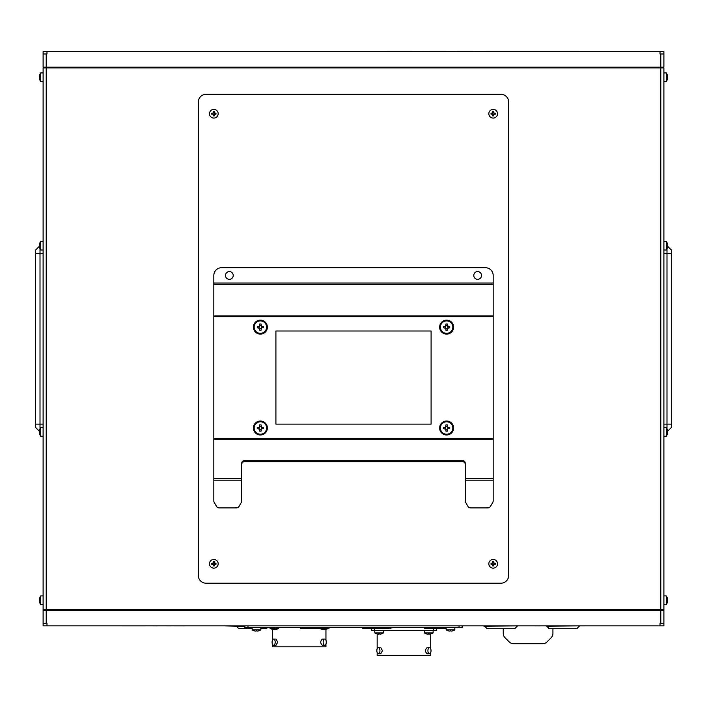 <?xml version="1.0" encoding="UTF-8"?>
<svg xmlns="http://www.w3.org/2000/svg" width="707" height="707" viewBox="0 0 707 707"><rect width="100%" height="100%" fill="white"/><g stroke="black" fill="none" stroke-linecap="round" stroke-linejoin="round"><path stroke-width="1.06" d="M260.379 421.328A6.672 6.672 0 0 0 254.6 431.341A6.672 6.672 0 0 0 266.159 431.341A6.672 6.672 0 0 0 260.379 421.328M260.379 320.448A6.672 6.672 0 0 0 254.6 330.461A6.672 6.672 0 0 0 266.159 330.461A6.672 6.672 0 0 0 260.379 320.448M446.621 421.328A6.672 6.672 0 0 0 440.841 431.341A6.672 6.672 0 0 0 452.4 431.341A6.672 6.672 0 0 0 446.621 421.328M660.011 625.872L660.011 623.547L663.891 623.547L663.891 625.872L43.109 625.872L43.109 67.952L46.211 67.952L46.211 609.575L660.789 609.575L660.789 67.952L46.211 67.952M503.26 633.392L503.26 628.664L503.26 633.392A6.204 6.204 0 0 0 505.081 637.785L509.208 641.903A6.204 6.204 0 0 0 513.591 643.724L542.596 643.724A6.204 6.204 0 0 0 546.988 641.903L551.107 637.785A6.204 6.204 0 0 0 552.927 633.392L552.927 628.664L552.927 633.392M546.988 641.903L551.107 637.785M513.591 643.724L542.596 643.724M505.081 637.785L509.208 641.903M465.241 464.287A3.102 2.687 -0 0 0 462.139 461.6L462.139 460.434L244.861 460.434A3.102 2.687 180 0 0 241.759 463.12L241.759 500.856A3.102 3.102 0 0 1 241.343 502.412L239.072 506.345A3.102 3.102 0 0 1 236.385 507.9L219.197 507.9A3.102 3.102 0 0 1 216.51 506.345L214.239 502.412A3.102 3.102 0 0 1 213.823 500.856L213.823 438.808L493.177 438.808L493.177 275.465A7.759 7.759 0 0 0 485.417 267.706L221.583 267.706A7.759 7.759 0 0 0 213.823 275.465L213.823 438.808M462.139 460.434A3.102 2.687 180 0 1 465.241 463.12L465.241 500.856A3.102 3.102 0 0 0 465.657 502.412L467.928 506.345A3.102 3.102 0 0 0 470.615 507.9L487.803 507.9A3.102 3.102 0 0 0 490.49 506.345L492.761 502.412A3.102 3.102 0 0 0 493.177 500.856L493.177 438.808M446.621 320.138A6.982 6.982 0 0 1 452.666 330.62A6.982 6.982 0 0 1 440.567 330.62A6.982 6.982 0 0 1 446.621 320.138M446.621 320.448A6.672 6.672 0 0 0 440.841 330.461A6.672 6.672 0 0 0 452.4 330.461A6.672 6.672 0 0 0 446.621 320.448M431.093 424.12L431.093 331.009L275.907 331.009L275.907 424.12L431.093 424.12M446.621 421.019A6.982 6.982 0 0 1 452.666 431.491A6.982 6.982 0 0 1 440.567 431.491A6.982 6.982 0 0 1 446.621 421.019M260.379 320.138A6.982 6.982 0 0 1 266.433 330.62A6.982 6.982 0 0 1 254.334 330.62A6.982 6.982 0 0 1 260.379 320.138M260.379 421.019A6.982 6.982 0 0 1 266.433 431.491A6.982 6.982 0 0 1 254.334 431.491A6.982 6.982 0 0 1 260.379 421.019M259.699 426.851A0.468 0.468 0 0 1 259.23 427.32L259.699 424.889A9.871 4.931 0 0 1 261.069 424.889L261.528 427.32A0.468 0.468 0 0 1 261.069 426.851M258.912 428.681L258.912 427.32M259.23 428.681A0.468 0.468 0 0 1 259.699 429.149L257.268 428.681A9.871 4.931 -90 0 1 257.268 427.32L259.23 427.32M261.069 429.467L259.699 429.467M261.069 429.149A0.468 0.468 0 0 1 261.528 428.681L261.069 431.12A9.871 4.931 180 0 1 259.699 431.12L259.699 429.149M261.855 427.32L261.855 428.681M259.699 426.533L261.069 426.533M261.528 427.32L263.499 427.32A9.871 4.931 90 0 1 263.499 428.681L261.528 428.681M260.379 434.213A6.204 6.204 0 0 1 255.006 424.898A6.204 6.204 0 0 1 265.761 424.898A6.204 6.204 0 0 1 260.379 434.213M259.699 325.98A0.468 0.468 0 0 1 259.23 326.44L259.699 324.009A9.871 4.931 0 0 1 261.069 324.009L261.528 326.44A0.468 0.468 0 0 1 261.069 325.98M258.912 327.809L258.912 326.44M259.23 327.809A0.468 0.468 0 0 1 259.699 328.269L257.268 327.809A9.871 4.931 -90 0 1 257.268 326.44L259.23 326.44M261.069 328.596L259.699 328.596M261.069 328.269A0.468 0.468 0 0 1 261.528 327.809L261.069 330.24A9.871 4.931 180 0 1 259.699 330.24L259.699 328.269M261.855 326.44L261.855 327.809M259.699 325.653L261.069 325.653M261.528 326.44L263.499 326.44A9.871 4.931 90 0 1 263.499 327.809L261.528 327.809M260.379 333.333A6.204 6.204 0 0 1 255.006 324.018A6.204 6.204 0 0 1 265.761 324.018A6.204 6.204 0 0 1 260.379 333.333M445.931 426.851A0.468 0.468 0 0 1 445.472 427.32L445.931 424.889A9.871 4.931 0 0 1 447.301 424.889L447.77 427.32A0.468 0.468 0 0 1 447.301 426.851M445.145 428.681L445.145 427.32M445.472 428.681A0.468 0.468 0 0 1 445.931 429.149L443.501 428.681A9.871 4.931 -90 0 1 443.501 427.32L445.472 427.32M447.301 429.467L445.931 429.467M447.301 429.149A0.468 0.468 0 0 1 447.77 428.681L447.301 431.12A9.871 4.931 180 0 1 445.931 431.12L445.931 429.149M448.088 427.32L448.088 428.681M445.931 426.533L447.301 426.533M447.77 427.32L449.732 427.32A9.871 4.931 90 0 1 449.732 428.681L447.77 428.681M446.621 434.213A6.204 6.204 0 0 1 441.239 424.898A6.204 6.204 0 0 1 451.994 424.898A6.204 6.204 0 0 1 446.621 434.213M517.232 626.19L514.749 628.664L487.123 628.664L484.64 626.19L518.991 625.872M579.307 626.19L576.824 628.664L549.198 628.664L546.714 626.19L579.307 625.872M252.16 628.664L238.807 628.664L236.324 626.19L244.861 626.19M224.667 625.889L236.324 626.19M483.067 625.889L484.64 626.19M534.899 625.889L546.37 625.872M579.431 625.889L591.158 625.872M299.644 627.427L300.89 628.664L328.516 628.664L329.754 627.427M361.728 627.427L362.965 628.664L390.591 628.664L391.837 627.427M423.802 627.427L425.048 628.664L446.152 628.664M260.848 628.664L266.433 628.664L267.679 627.427M462.139 625.872L462.139 627.427L459.029 627.427L459.029 625.872M247.971 625.872L247.971 627.427L459.029 627.427M247.971 627.427L244.861 627.427L244.861 625.872M252.16 627.427L252.16 629.822L260.848 629.822L260.848 627.427M258.647 630.838A7.742 7.742 0 0 1 257.436 631.086A7.742 7.742 0 0 0 258.647 630.838L258.647 630.838M256.04 631.086L255.572 631.086L256.04 630.838A7.53 6.522 -0 0 0 256.968 630.838L257.436 631.086M254.361 630.838L254.361 630.838A7.742 7.742 0 0 0 255.572 631.086M446.152 627.427L446.152 629.822L454.84 629.822L454.84 627.427M450.032 631.086L449.564 631.086L450.032 630.838A7.53 6.522 -0 0 0 450.96 630.838L451.428 631.086A7.742 7.742 0 0 0 452.639 630.838L452.639 630.838M448.353 630.838L448.353 630.838A7.742 7.742 0 0 0 449.564 631.086M436.528 628.664L436.528 630.529L371.352 630.529L371.352 628.664M430.713 652.588L430.713 655.362L377.167 655.362L377.167 652.588M378.404 653.807L380.755 653.807L382.46 650.705L380.755 647.603L378.404 647.603A3.102 1.555 -90 0 0 376.849 650.705A3.102 1.555 -90 0 0 378.404 653.807A3.102 1.555 -90 0 0 379.951 650.705A3.102 1.555 -90 0 0 378.404 647.603M429.476 647.603L427.125 647.603C424.951 649.671 424.951 651.739 427.125 653.807L429.476 653.807A3.102 1.555 90 0 0 431.023 650.705A3.102 1.555 90 0 0 429.476 647.603A3.102 1.555 90 0 0 427.921 650.705A3.102 1.555 90 0 0 429.476 653.807M374.763 630.529L374.763 632.924L383.45 632.924L383.45 630.529M378.643 634.188L378.174 634.188A7.742 7.742 0 0 1 376.964 633.94L376.964 633.94A7.742 7.742 0 0 0 378.174 634.188L378.643 633.94A7.53 6.522 0 0 0 379.571 633.94L380.039 634.188A7.742 7.742 0 0 0 381.25 633.94L381.25 633.94A7.759 7.759 0 0 0 383.45 632.924M427.841 634.188L428.301 634.188L427.841 634.188A7.742 7.742 0 0 1 426.621 633.94L426.621 633.949A7.759 7.759 0 0 1 424.421 632.924L433.117 632.924L433.117 630.529M428.301 633.94L428.301 633.94A7.53 6.522 0 0 0 429.237 633.94L429.697 634.188A7.742 7.742 0 0 0 430.917 633.94L430.917 633.94A7.759 7.759 0 0 0 433.117 632.924M273.883 629.53L273.423 629.53L273.883 629.283A7.53 6.522 0 0 0 274.82 629.283L275.279 629.53A7.742 7.742 0 0 0 276.499 629.283L276.499 629.283A7.759 7.759 0 0 0 278.699 628.267L278.699 627.427M278.699 628.267L270.003 628.267A7.759 7.759 0 0 0 272.195 629.292L272.195 629.292A7.742 7.742 0 0 0 273.423 629.53M270.003 628.267L270.003 627.427M323.55 629.283L323.081 629.53L323.55 629.283A7.53 6.522 0 0 0 324.478 629.283L324.946 629.53A7.742 7.742 0 0 0 326.157 629.283L326.157 629.283A7.759 7.759 0 0 0 327.695 628.664M320.324 628.664A7.759 7.759 0 0 0 321.862 629.292L321.862 629.292A7.742 7.742 0 0 0 323.081 629.53M667.541 77.726L667.541 78.194L667.302 77.726A7.53 6.522 -90 0 0 667.302 76.798L667.541 76.329A7.742 7.742 0 0 0 667.302 75.119A7.742 7.742 0 0 1 667.541 76.329M667.355 75.34A7.742 6.884 0 0 1 667.541 76.223A7.759 7.759 0 0 0 667.311 75.11L667.302 75.119A7.759 7.759 0 0 0 666.286 72.918L663.891 72.918M666.286 72.918L666.286 81.605A7.759 7.759 0 0 0 667.541 78.194A7.742 7.742 0 0 1 667.302 79.405L667.302 79.405A7.759 7.759 0 0 0 667.549 78.283L667.541 78.3A7.742 6.884 180 0 1 667.355 79.184M667.567 431.305L671.65 427.222L671.65 250.305L667.567 246.222L671.65 250.305M671.65 424.12L666.993 424.12L666.993 253.406L671.65 253.406M663.891 424.12L666.993 424.12L666.993 428.84M666.993 248.687L666.993 253.406L663.891 253.406M667.417 600.27A7.742 2.068 180 0 1 667.541 600.464L667.541 601.038M667.302 602.461A7.742 7.468 180 0 0 667.541 601.286L667.541 600.968A7.742 2.068 180 0 1 667.302 601.286A7.53 6.283 -114.8 0 0 667.302 600.393A7.742 2.068 0 0 0 667.541 600.066L667.541 599.492A7.742 7.468 180 0 0 667.302 598.325A7.53 1.741 -30.9 0 0 667.302 598.078A7.742 7.468 0 0 1 667.541 599.244L667.558 599.589M667.417 602.011A7.759 7.759 0 0 1 666.286 604.618L666.286 595.921L663.891 595.921M667.541 432.348L667.541 432.817A7.742 7.742 0 0 1 667.302 434.027L667.302 434.027M667.311 243.491L667.311 243.491A7.759 7.759 0 0 0 666.286 241.299L666.286 249.995A7.759 7.759 0 0 0 667.311 247.803L667.302 247.795A7.742 7.742 0 0 0 667.541 246.575L667.302 246.116A7.53 6.522 -90 0 0 667.302 245.179L667.541 244.719A7.742 7.742 0 0 0 667.302 243.5A7.742 7.742 0 0 1 667.541 244.719L667.302 245.179M666.286 241.299L663.891 241.299M667.355 77.726A7.742 3.553 0 0 0 667.541 77.275L667.541 76.648M667.302 432.348A7.53 6.522 -90 0 0 667.302 431.411L667.541 430.952A7.742 7.742 0 0 0 667.302 429.732L667.302 429.732A7.759 7.759 0 0 0 666.286 427.532L663.891 427.532M667.311 434.036A7.759 7.759 0 0 1 666.286 436.228L666.286 427.532M46.211 609.575L43.109 609.575M663.891 623.547L663.891 67.952L660.789 67.952M663.891 609.575L660.789 609.575M661.717 609.575L661.717 610.353M661.717 67.174L661.717 67.952M656.909 609.575L656.909 610.353M656.909 67.174L656.909 67.952M663.891 53.979L660.011 53.979L660.011 51.655L663.891 51.655L663.891 67.174L43.109 67.174L43.109 51.655L46.989 51.655L46.989 53.979L43.109 53.979L43.109 51.655M46.989 625.872L46.989 623.547L43.109 623.547M46.211 623.547L46.211 610.353L43.109 610.353M663.891 610.353L46.211 610.353M486.389 51.638L607.993 51.655M386.711 51.638L413.012 51.638M421.893 51.638L423.484 51.638M446.409 51.638L423.466 51.655M455.317 51.638L480.424 51.655M145.147 625.889L96.506 625.872M185.022 625.889L174.496 625.889M170.944 625.889L161.143 625.872M157.581 625.889L147.533 625.872M660.011 51.655L46.989 51.655M50.091 610.353L50.091 609.575M45.283 610.353L45.283 609.575M45.283 67.952L45.283 67.174M50.091 67.952L50.091 67.174M39.433 246.222L35.35 250.305L35.35 427.222L39.433 431.305L35.35 427.222M39.689 79.414A7.759 7.759 0 0 0 40.714 81.605L40.714 72.918A7.759 7.759 0 0 0 39.689 75.11L39.689 75.11A7.742 7.742 0 0 0 39.459 76.329L39.698 76.798A7.53 6.522 90 0 0 39.698 77.726L39.459 78.194A7.742 7.742 0 0 0 39.698 79.405L39.698 79.405A7.742 7.742 0 0 1 39.459 78.194M39.698 245.956L39.459 246.575A7.742 7.742 0 0 0 39.698 247.795L39.698 247.795A7.742 7.742 0 0 1 39.459 246.575M39.698 243.5L39.698 243.5A7.742 7.742 0 0 0 39.459 244.719L39.698 245.179A7.53 6.522 90 0 0 39.698 246.116L39.459 246.116M39.459 245.179L39.459 244.719M39.698 434.027L39.698 434.027A7.742 7.742 0 0 1 39.459 432.817L39.698 432.348A7.53 6.522 90 0 1 39.698 431.411L39.459 430.952L39.539 431.411M39.689 434.036A7.759 7.759 0 0 0 40.714 436.228L40.714 427.532A7.759 7.759 0 0 0 39.689 429.732L39.689 429.732A7.742 7.742 0 0 0 39.459 430.952M39.459 76.329L39.698 76.798M39.698 602.417L39.698 602.417A7.742 7.742 0 0 1 39.459 601.197A7.742 7.742 0 0 0 40.714 604.618L43.109 604.618M39.459 599.333A7.742 7.742 0 0 1 39.698 598.122L39.689 598.113A7.742 7.742 0 0 0 39.459 599.333L39.698 599.801A7.53 6.522 90 0 0 39.698 600.738L39.459 601.197M40.007 428.84L40.007 424.12L35.35 424.12M35.35 253.406L40.007 253.406L40.007 424.12L43.109 424.12M43.109 253.406L40.007 253.406L40.007 248.687M43.109 241.299L40.714 241.299L40.714 249.995L43.109 249.995M43.109 595.921L40.714 595.921L40.714 604.618M40.714 427.532L43.109 427.532M40.714 72.918L43.109 72.918M324.716 645.279A3.102 1.555 90 0 0 326.272 642.168A3.102 1.555 90 0 0 324.716 639.066A3.102 1.555 90 0 0 323.17 642.168A3.102 1.555 90 0 0 324.716 645.279L322.365 645.279C320.191 643.202 320.191 641.134 322.365 639.066L324.716 639.066M273.644 645.279A3.102 1.555 -90 0 0 275.2 642.168A3.102 1.555 -90 0 0 273.644 639.066A3.102 1.555 -90 0 0 272.089 642.168A3.102 1.555 -90 0 0 273.644 645.279L275.995 645.279L277.71 642.168L275.995 639.066L273.644 639.066M325.954 644.05L325.954 646.825L272.407 646.825L272.407 644.05M325.954 640.286L325.954 629.336M213.001 114.207A0.468 0.468 0 0 1 213.346 114.552L213.001 113.253A0.468 0.468 0 0 0 213.346 112.908L214.301 112.908A0.468 0.468 0 0 0 214.645 113.253L214.645 114.207A0.468 0.468 0 0 0 214.301 114.552L213.346 114.552M212.895 114.198L211.676 114.198A7.53 3.765 -90 0 1 211.676 113.261L213.346 112.908M213.355 112.802L213.355 111.582A7.53 3.765 0 0 1 214.292 111.582L214.292 112.802L215.971 113.261A7.53 3.765 90 0 1 215.971 114.198L214.301 114.552M214.292 114.667L214.292 115.877A7.53 3.765 180 0 1 213.355 115.877L213.355 114.667M213.823 118.078A4.348 4.348 0 0 1 210.059 111.556A4.348 4.348 0 0 1 217.588 111.556A4.348 4.348 0 0 1 213.823 118.078A4.348 4.348 0 0 0 218.171 113.73A4.348 4.348 0 0 0 213.823 109.382A4.348 4.348 0 0 0 209.475 113.73M213.001 564.274A0.468 0.468 0 0 1 213.346 564.619L213.001 563.32A0.468 0.468 0 0 0 213.346 562.975L214.301 562.975A0.468 0.468 0 0 0 214.645 563.32L214.645 564.274A0.468 0.468 0 0 0 214.301 564.619L213.346 564.619M212.895 564.266L211.676 564.266A7.53 3.765 -90 0 1 211.676 563.329L213.346 562.975M213.355 562.869L213.355 561.65A7.53 3.765 0 0 1 214.292 561.65L214.292 562.869L215.971 563.329A7.53 3.765 90 0 1 215.971 564.266L214.301 564.619M214.292 564.725L214.292 565.945A7.53 3.765 180 0 1 213.355 565.945L213.355 564.725M213.823 568.145A4.348 4.348 0 0 1 210.059 561.623A4.348 4.348 0 0 1 217.588 561.623A4.348 4.348 0 0 1 213.823 568.145A4.348 4.348 0 0 0 218.171 563.797A4.348 4.348 0 0 0 213.823 559.449A4.348 4.348 0 0 0 209.475 563.797M492.355 114.207A0.468 0.468 0 0 1 492.699 114.552L492.355 113.253A0.468 0.468 0 0 0 492.699 112.908L493.654 112.908A0.468 0.468 0 0 0 493.999 113.253L493.999 114.207A0.468 0.468 0 0 0 493.654 114.552L492.699 114.552M492.249 114.198L491.029 114.198A7.53 3.765 -90 0 1 491.029 113.261L492.699 112.908M492.708 112.802L492.708 111.582A7.53 3.765 0 0 1 493.645 111.582L494.105 113.261L495.324 113.261A7.53 3.765 90 0 1 495.324 114.198L493.654 114.552M493.645 114.667L493.645 115.877A7.53 3.765 180 0 1 492.708 115.877L492.708 114.667M493.177 118.078A4.348 4.348 0 0 1 489.412 111.556A4.348 4.348 0 0 1 496.941 111.556A4.348 4.348 0 0 1 493.177 118.078A4.348 4.348 0 0 0 497.525 113.73A4.348 4.348 0 0 0 493.177 109.382A4.348 4.348 0 0 0 488.829 113.73M492.355 564.274A0.468 0.468 0 0 1 492.699 564.619L492.355 563.32A0.468 0.468 0 0 0 492.699 562.975L493.654 562.975A0.468 0.468 0 0 0 493.999 563.32L493.999 564.274A0.468 0.468 0 0 0 493.654 564.619L492.699 564.619M492.249 564.266L491.029 564.266A7.53 3.765 -90 0 1 491.029 563.329L492.699 562.975M492.708 562.869L492.708 561.65A7.53 3.765 0 0 1 493.645 561.65L493.645 562.869L495.324 563.329A7.53 3.765 90 0 1 495.324 564.266L493.654 564.619M493.645 564.725L493.645 565.945A7.53 3.765 180 0 1 492.708 565.945L492.708 564.725M493.177 568.145A4.348 4.348 0 0 1 489.412 561.623A4.348 4.348 0 0 1 496.941 561.623A4.348 4.348 0 0 1 493.177 568.145A4.348 4.348 0 0 0 497.525 563.797A4.348 4.348 0 0 0 493.177 559.449A4.348 4.348 0 0 0 488.829 563.797M244.861 460.434L244.861 461.6A3.102 2.687 -0 0 0 241.759 464.287M233.222 275.465A3.88 3.88 0 0 0 229.342 271.585A3.88 3.88 0 0 0 225.462 275.465A3.88 3.88 0 0 0 229.342 279.345A3.88 3.88 0 0 0 233.222 275.465M481.538 275.465A3.88 3.88 0 0 0 477.658 271.585A3.88 3.88 0 0 0 473.778 275.465A3.88 3.88 0 0 0 477.658 279.345A3.88 3.88 0 0 0 481.538 275.465M244.861 461.6L462.139 461.6M198.305 575.436A7.759 7.759 0 0 0 206.064 583.195L500.936 583.195A7.759 7.759 0 0 0 508.695 575.436L508.695 102.091A7.759 7.759 0 0 0 500.936 94.331L206.064 94.331A7.759 7.759 0 0 0 198.305 102.091L198.305 575.436M446.621 333.333A6.204 6.204 0 0 1 441.239 324.018A6.204 6.204 0 0 1 451.994 324.018A6.204 6.204 0 0 1 446.621 333.333M447.301 324.009L447.301 325.98L449.732 326.44A9.871 4.931 90 0 1 449.732 327.809L447.301 328.269L447.301 330.24A9.871 4.931 180 0 1 445.931 330.24L445.931 328.269L443.501 327.809A9.871 4.931 -90 0 1 443.501 326.44L445.472 326.44L445.931 324.009A9.871 4.931 0 0 1 447.301 324.009M445.931 325.653L447.301 325.653M447.77 326.44A0.468 0.468 0 0 1 447.301 325.98M448.088 326.44L448.088 327.809M447.301 328.269A0.468 0.468 0 0 1 447.77 327.809M447.301 328.596L445.931 328.596M445.472 327.809A0.468 0.468 0 0 1 445.931 328.269M445.145 327.809L445.145 326.44M445.931 325.98A0.468 0.468 0 0 1 445.472 326.44M493.177 316.321L213.823 316.321M374.454 628.664L374.454 630.529M433.426 630.529L433.426 628.664M46.211 67.174L46.211 53.979M660.789 67.174L660.789 53.979M660.789 623.547L660.789 610.353M493.177 439.197L213.823 439.197M493.177 315.932L213.823 315.932M493.177 284.576L213.823 284.576M493.177 283.021L213.823 283.021M493.177 480.168L465.241 480.168M241.759 480.168L213.823 480.168M493.177 478.621L465.241 478.621M241.759 478.621L213.823 478.621M252.16 629.822A7.759 7.759 0 0 0 254.352 630.847M258.656 630.847A7.759 7.759 0 0 0 260.848 629.822M446.152 629.822A7.759 7.759 0 0 0 448.344 630.847M452.648 630.847A7.759 7.759 0 0 0 454.84 629.822M430.713 648.823L430.713 633.993M377.167 648.823L377.167 633.993M374.763 632.924A7.759 7.759 0 0 0 376.955 633.949M424.421 632.924L424.421 630.529M666.286 81.605L663.891 81.605M667.417 598.52A7.759 7.759 0 0 0 666.286 595.921M666.286 604.618L663.891 604.618M666.286 249.995L663.891 249.995M666.286 436.228L663.891 436.228M40.714 241.299A7.759 7.759 0 0 0 39.689 243.491M39.689 247.803A7.759 7.759 0 0 0 40.714 249.995M40.714 595.921A7.759 7.759 0 0 0 39.689 598.113M40.714 436.228L43.109 436.228M40.714 81.605L43.109 81.605M272.407 640.286L272.407 629.336"/></g></svg>
